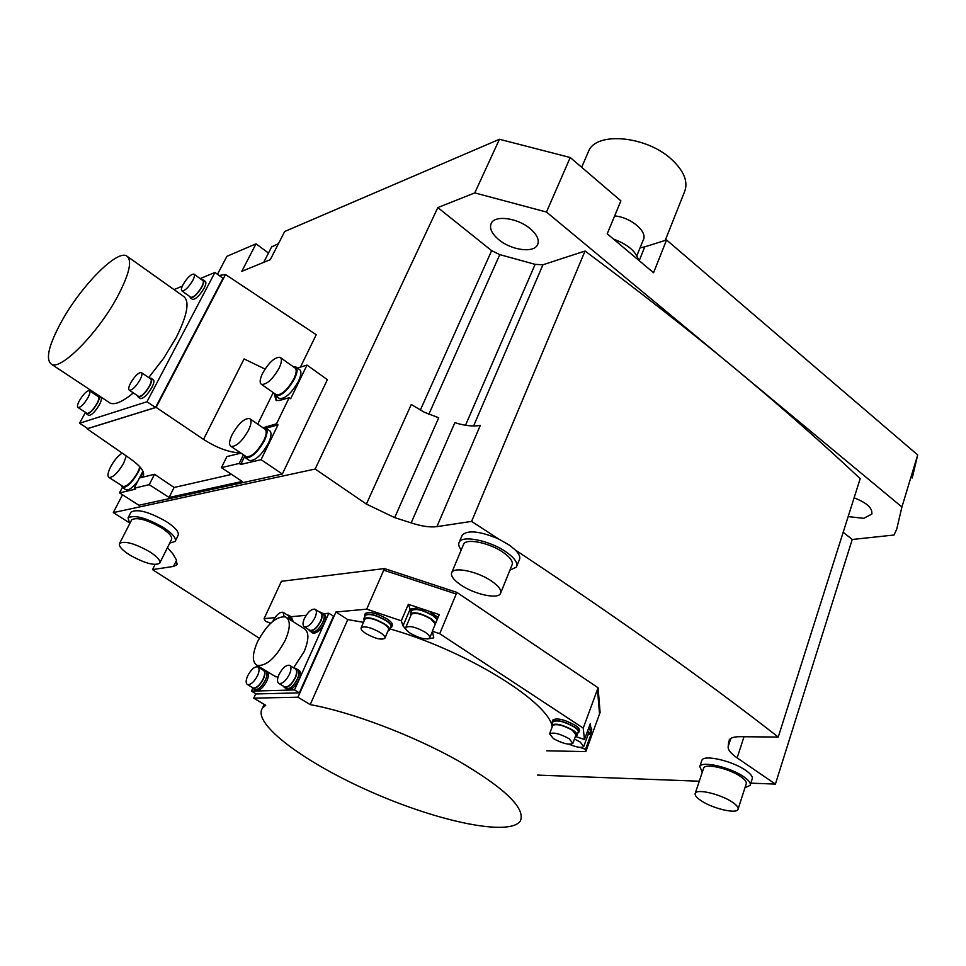 <?xml version="1.0" encoding="UTF-8"?>
<svg xmlns="http://www.w3.org/2000/svg" width="966" height="966" viewBox="0 0 966 966"><rect width="100%" height="100%" fill="white"/><g stroke="black" fill="none" stroke-linecap="round" stroke-linejoin="round"><path stroke-width="1.45" d="M639.202 260.675L644.757 246.861L666.564 239.966L917.7 454.938L912.218 478.013M644.757 246.861L640.047 247.864M217.471 274.296L226.901 256.328L256.038 243.818L241.778 271.349L270.287 259.661L284.668 231.514L499.446 139.273L570.242 157.518L620.897 200.868L607.216 233.808L653.559 272.738L666.564 239.966M256.038 243.818L268.476 253.056M570.242 157.518L546.466 212.037L901.918 506.993L917.7 454.938M729.354 739.727L729.088 740.173C730.32 737.855 733.931 736.696 739.92 736.696L778.246 737.046L860.187 478.665C823.213 443.841 781.796 407.386 735.971 369.29C690.062 331.145 639.758 291.732 585.058 251.027L471.601 521.399L436.91 526.639C430.172 527.533 421.587 526.277 411.166 522.896L394.671 517.619L366.404 504.095L315.182 469.029L113.276 512.608L128.671 522.304M901.918 506.993L896.75 529.114L894.009 535.019L852.229 539.487L775.408 784.09L737.13 757.887C730.731 753.444 727.748 749.664 728.171 746.561L728.738 741.562M843.197 532.254L852.229 539.487M848.16 516.605L863.785 518.319L871.743 514.105C872.793 508.261 866.913 502.839 854.113 497.816M394.671 517.619L438.709 417.783L424.255 412.204L411.275 404.488L366.404 504.095M436.91 526.639L480.319 425.354C473.545 426.706 465.057 425.825 454.853 422.685L411.166 522.896M537.603 775.094L699.275 781.216M750.848 783.16L775.408 784.09M259.311 638.224L152.495 569.602L155.043 564.518M176.573 560.22L173.494 566.438L152.495 569.602M173.494 566.438L177.007 564.736L176.319 559.785L172.866 553.844L167.468 547.625M471.601 521.399L498.432 538.883C479.957 531.131 467.894 529.851 462.243 535.031L461.748 536.19M778.246 737.046C705.772 680.499 618.119 618.143 515.289 549.968C519.334 554.11 520.65 557.467 519.237 560.051L516.846 565.967M598.087 687.78L597.483 689.374L599.524 714.019L600.103 712.461L598.087 687.78L456.87 592.375L384.468 568.563L281.42 581.303L264.104 618.638L265.481 621.331L270.746 623.142M130.712 512.729L131.062 512.052C137.401 508.659 149.199 511.859 166.442 521.64C175.703 527.798 179.555 532.471 177.998 535.659L175.414 540.839M701.678 760.882L701.871 760.302C703.659 754.325 732.325 760.797 745.704 770.349C750.872 773.971 753.033 776.881 752.152 779.091L750.316 784.839M384.468 568.563L383.768 570.169L456.194 594.005L456.87 592.375M410.888 611.116L408.34 604.318L401.301 620.8L366.682 609.16L383.756 570.169L456.206 594.018L439.711 633.708L432.321 631.221L439.264 614.618L418.363 607.65L411.625 608.991M439.711 633.708L583.222 728.11L597.483 689.374L599.536 714.019L585.794 751.596L585.541 749.326L591.313 733.532L589.803 733.013M408.34 604.318L418.363 607.65M591.107 731.395L591.313 733.532M583.222 728.11L584.466 739.533L590.335 723.522L590.661 726.806L589.514 725.768M546.732 750.811L585.794 751.596M366.682 609.16L335.926 612.009L347.76 619.604L363.506 622.321M255.773 693.709L253.744 698.152L297.963 697.198L335.926 612.009M274.96 617.636L264.104 618.638M323.453 613.736L328.826 613.241L333.487 616.223L299.327 692.863L256.183 693.95L251.486 691.137L252.754 688.384M261.557 669.184L261.931 668.351M291.334 616.682L306.162 615.318M328.826 613.241L294.509 689.929L299.327 692.863M294.509 689.929L251.486 691.137M293.592 667.82L304.121 651.664C309.156 639.407 309.132 631.704 304.061 628.552L286.89 617.721M274.525 676.031L277.966 677.299M312.38 632.754L312.912 633.092C316.727 633.527 320.519 630.206 324.262 623.13C326.194 618.433 326.17 615.451 324.178 614.195L323.332 613.651M287.144 689.338L287.699 689.676C291.49 690.086 295.246 686.766 298.965 679.69C301.018 674.666 300.981 671.503 298.856 670.187L297.999 669.667M293.278 621.754L291.14 616.562M255.555 690.279L256.062 690.581C259.649 690.944 263.247 687.707 266.882 680.873C268.934 675.946 268.946 672.855 266.93 671.612L266.061 671.068M257.415 642.004C266.918 624.326 276.312 615.958 285.61 616.924C290.597 620.015 290.512 627.707 285.393 639.987C275.853 657.834 266.435 666.311 257.113 665.417C252.005 662.193 252.114 654.393 257.415 642.004M322.185 613.144L322.801 613.313C324.793 614.569 324.817 617.552 322.885 622.261C319.13 629.325 315.351 632.645 311.535 632.223L310.581 631.402M311.1 631.728L311.62 632.054C315.375 632.488 319.094 629.216 322.789 622.261C324.697 617.636 324.673 614.702 322.716 613.47L321.304 612.577M319.48 612.058L320.784 612.239C322.741 613.47 322.765 616.405 320.857 621.029C317.162 627.985 313.443 631.257 309.688 630.834L308.444 629.397M309.482 630.049L309.965 630.363C313.527 630.762 317.065 627.659 320.567 621.053C322.378 616.658 322.354 613.881 320.507 612.71L315.484 609.51M304.411 618.482C307.925 611.889 311.45 608.797 315.001 609.196C316.836 610.355 316.848 613.132 315.025 617.528C311.511 624.145 307.973 627.248 304.435 626.862C302.575 625.69 302.563 622.889 304.411 618.482M296.816 669.16L297.443 669.329C299.569 670.633 299.605 673.797 297.552 678.82C293.833 685.896 290.078 689.229 286.286 688.818L285.296 687.985M285.827 688.311L286.383 688.649C290.102 689.06 293.797 685.788 297.456 678.832C299.472 673.882 299.436 670.766 297.359 669.486L295.934 668.605M294.05 668.11L295.391 668.279C297.468 669.559 297.504 672.674 295.475 677.613C291.817 684.568 288.122 687.852 284.402 687.442L283.086 685.993M284.161 686.645L284.68 686.959C288.206 687.333 291.708 684.23 295.185 677.625C297.105 672.928 297.081 669.981 295.101 668.762L289.981 665.598M278.969 674.594C282.458 668.013 285.96 664.91 289.474 665.284C291.442 666.504 291.454 669.45 289.522 674.147C286.033 680.764 282.531 683.88 279.005 683.505C277.025 682.274 277.013 679.303 278.969 674.594M290.078 616.091L291.925 620.909M291.841 620.848L290.573 616.417L289.16 615.511M287.433 615.052L288.689 615.221L289.945 619.653M289.667 619.472L288.411 615.68L283.436 612.541M272.835 621.307L272.835 621.295C276.264 614.931 279.657 611.913 283.002 612.263L284.161 616.513M264.95 670.609L265.553 670.766C267.57 672.022 267.546 675.101 265.493 680.028C261.858 686.874 258.26 690.11 254.686 689.748L253.756 688.975M254.275 689.289L254.77 689.591C258.284 689.941 261.834 686.754 265.396 680.04C267.425 675.186 267.449 672.155 265.469 670.923L264.032 670.054M262.245 669.607L263.537 669.752C265.505 670.972 265.481 674.014 263.452 678.857C259.878 685.582 256.34 688.77 252.826 688.42L251.607 687.043M252.621 687.659L253.092 687.949C256.425 688.275 259.794 685.244 263.187 678.869C265.107 674.268 265.131 671.382 263.259 670.223L258.188 667.132M247.646 675.91C251.051 669.535 254.408 666.516 257.729 666.842C259.588 668.001 259.552 670.887 257.62 675.488C254.215 681.875 250.846 684.918 247.525 684.592C245.642 683.421 245.69 680.523 247.646 675.91M584.466 739.533L575.434 736.418M579.817 747.346L585.541 749.326M551.84 724.754C543.773 698.454 462.231 649.237 390.059 628.963M401.301 620.8L402.991 625.896L406.469 629.989M427.503 638.949L433.77 637.85L432.321 631.221M578.984 731.987L579.455 730.707C580.023 729.402 578.622 727.615 575.265 725.345C564.699 719.561 557.249 717.738 552.914 719.887L552.781 720.225M391.761 626.862L392.293 625.642C393.053 624.036 391.302 621.79 387.028 618.904C376.692 613.108 369.471 611.297 365.377 613.458L365.196 613.869M588.934 727.35L591.192 731.262L590.166 732.035M591.313 730.936L591.772 729.68L590.661 726.806M589.489 733.858L590.54 730.996L588.825 727.652M587.666 730.827L589.381 734.172L587.944 735.029M583.838 746.223L588.403 733.774L587.473 731.334M574.456 739.038L580.155 741.997L583.742 746.501C581.665 748.143 576.799 747.382 569.131 744.243M297.963 697.198L310.207 704.637C350.743 711.87 411.866 734.885 457.389 760.351C504.59 787.918 525.601 808.071 520.433 820.81C510.302 836.761 439.53 821.945 372.731 792.603C305.763 763.514 251.607 723.739 262.486 708.114L265.698 705.301L253.744 698.152M310.207 704.637L347.76 619.604M438.081 617.455L429.278 611.285M411.13 612.046L411.105 610.198C415.368 607.868 422.746 609.655 433.227 615.559L437.393 619.097M437.2 619.568L432.792 615.596C422.842 609.981 415.839 608.29 411.782 610.5L411.613 610.91M410.659 616.006L410.393 613.784C414.438 611.587 421.442 613.289 431.404 618.892L435.823 622.865M435.364 623.939L430.764 618.952C421.587 613.784 415.126 612.215 411.407 614.243L411.25 614.618M425.197 632.211C428.832 634.686 430.329 636.618 429.665 638.007C425.958 639.975 419.51 638.393 410.333 633.261C406.65 630.786 405.14 628.83 405.805 627.417C409.512 625.461 415.972 627.055 425.197 632.211M552.455 723.136L552.298 721.493C556.645 719.368 564.096 721.191 574.661 726.975C578.018 729.245 579.419 731.033 578.851 732.337L577.801 733.109M577.113 734.981L578.187 732.059C578.731 730.827 577.402 729.125 574.202 726.975C564.168 721.481 557.092 719.742 552.963 721.771L552.842 722.097M552.154 726.963L551.743 725.007C555.861 723.003 562.949 724.742 572.995 730.224C576.195 732.385 577.523 734.075 576.992 735.307L575.519 736.164M572.971 743.071L575.99 734.909L572.307 730.224C563.057 725.176 556.537 723.57 552.745 725.418L552.624 725.707M569.155 738.724L572.862 743.373C569.071 745.172 562.562 743.566 553.325 738.543L549.569 733.846C553.349 732.047 559.882 733.665 569.155 738.724M364.689 616.863L364.665 615.088C368.758 612.927 375.979 614.75 386.315 620.546C390.59 623.432 392.353 625.666 391.592 627.272L390.445 628.057M389.672 629.856L390.916 626.97C391.641 625.449 389.974 623.324 385.905 620.583C376.076 615.076 369.217 613.35 365.329 615.39L365.16 615.789M364.17 620.8L363.904 618.663C367.792 616.634 374.651 618.373 384.48 623.867C388.549 626.608 390.228 628.733 389.503 630.255L387.921 631.124M384.975 637.983L388.489 629.796C389.153 628.395 387.62 626.439 383.864 623.915C374.808 618.856 368.493 617.262 364.906 619.121L364.75 619.484M380.157 632.501C383.925 635.024 385.482 636.968 384.818 638.345C381.256 640.168 374.941 638.574 365.897 633.539C362.093 631.015 360.523 629.047 361.187 627.646C364.75 625.823 371.077 627.441 380.157 632.501M129.698 523.705L128.055 517.897C134.371 514.564 146.18 517.776 163.471 527.557C172.745 533.703 176.621 538.364 175.088 541.515L169.726 543.085M159.909 562.767L171.417 539.704C172.709 537.036 169.436 533.111 161.6 527.919C147.013 519.672 137.051 516.955 131.714 519.768L131.424 520.336M129.842 555.064C121.801 549.895 118.395 545.983 119.627 543.339C124.904 540.694 134.89 543.496 149.609 551.719C157.543 556.887 160.875 560.739 159.631 563.311C154.379 565.955 144.441 563.214 129.842 555.064M702.306 772.16L699.782 766.557C701.545 760.628 730.236 767.173 743.651 776.7C748.831 780.323 750.993 783.221 750.123 785.406L744.991 787.628M738.145 808.94L746.175 783.969C746.911 782.11 745.076 779.659 740.68 776.604C729.366 768.574 705.18 763.043 703.671 768.042L703.514 768.538M700.99 800.621C696.438 797.554 694.53 795.103 695.254 793.279C696.691 788.473 720.974 794.233 732.409 802.203C736.841 805.221 738.7 807.624 737.988 809.411C736.418 814.241 712.365 808.457 700.99 800.621M122.513 494.797L113.276 512.608M499.446 139.273L474.777 192.898L437.827 207.581L315.182 469.029M263.996 427.503L276.493 423.796L289.172 397.702L290.657 398.753L307.007 365.088L327.377 379.674L282.326 474.028L138.923 505.242L119.53 492.889L135.626 489.11L134.214 488.204L149.223 484.666L154.548 474.294L174.109 487.48L169.062 497.466L149.223 484.666M282.326 474.028L261.086 459.671L278.003 424.847L266.073 428.216L269.272 430.425C271.832 432.043 271.531 436.306 268.391 443.201C261.689 455.01 255.41 460.794 249.554 460.553L248.83 460.058M276.493 423.796L278.003 424.847M240.981 453.126L226.901 456.568L221.419 467.641L242.2 481.454L169.062 497.466M221.419 467.641L239.206 463.439L240.715 464.453L261.086 459.671M122.344 487.48L119.53 492.889M297.395 368.022L307.007 365.088M265.034 369.048L244.084 358.929L203.524 439.385C217.181 448.127 229.534 452.607 240.582 452.849M300.462 367.092L316.232 334.707L225.501 274.525L156.13 407.386L203.524 439.385M243.456 454.781L239.206 463.439M274.332 394.382L276.107 400.455L279.295 400.504L289.172 397.702M244.446 456.846L240.715 464.453M262.849 427.672L265.372 427.745C267.908 429.351 267.606 433.601 264.442 440.508C257.729 452.33 251.45 458.125 245.618 457.896L243.915 455.095M245.69 456.29L246.354 456.737C251.74 456.954 257.548 451.605 263.754 440.677C266.676 434.302 266.954 430.365 264.612 428.88L250.134 418.942M248.491 430.268C242.225 441.22 236.429 446.618 231.103 446.461C228.773 444.976 229.111 441.015 232.13 434.579C238.385 423.7 244.169 418.338 249.482 418.507C251.788 419.956 251.462 423.881 248.491 430.268M231.599 474.403L174.109 487.48M134.214 488.204L142.944 471.191M156.13 407.386L87.109 428.819L130.47 458.85C140.927 466.445 145.142 472.205 143.101 476.129L140.227 477.796L154.548 474.294M138.053 480.766C132.982 487.383 129.009 490.414 126.135 489.871L125.628 489.545M140.336 467.387L138.283 472.181C132.294 482.408 127.029 487.54 122.489 487.54L121.233 485.282M122.682 486.212L123.153 486.514C127.343 486.502 132.197 481.768 137.727 472.314L139.937 466.928M126.304 455.976L123.648 463.209C118.069 472.688 113.215 477.458 109.073 477.518C107.19 476.262 107.745 472.628 110.752 466.614C114.278 460.251 118.081 455.747 122.151 453.09M219.101 275.479L225.501 274.525M146.977 401.747L79.562 423.253L87.713 428.554L155.538 407.483L223.013 278.305L214.935 272.448L146.977 401.747L155.538 407.483M79.562 423.253L85.455 412.361M95.127 394.49L95.658 393.512M174.013 289.607L182.345 286.117M200.204 278.619L214.935 272.448M148.716 377.561L163.568 358.386L175.981 337.979C187.742 314.469 190.097 300.474 183.021 295.994L127.959 256.896M108.373 401.928L110.305 403.22C115.28 404.983 122.972 401.542 133.368 392.908M98.967 396.145L100.73 397.316C101.961 398.113 101.502 400.612 99.341 404.814C95.187 411.721 91.661 415.247 88.763 415.404L88.449 415.199M151.324 378.394L153.123 379.614C154.475 380.471 154.077 383.067 151.904 387.39C147.52 394.744 143.717 398.487 140.468 398.596L140.106 398.354M203.464 280.043L205.203 281.299C206.398 282.072 206.036 284.378 204.104 288.206C199.684 295.548 195.832 299.279 192.56 299.424L192.246 299.194M61.619 321.364C80.721 286.636 116.065 250.363 126.329 255.736C132.704 259.697 129.673 273.487 117.236 297.117C98.134 332.727 61.558 369.954 51.778 364.46C45.148 359.98 48.433 345.611 61.619 321.364M97.445 396.024L98.653 395.939C99.884 396.736 99.413 399.236 97.252 403.438C93.098 410.345 89.572 413.883 86.674 414.04L85.986 412.711M86.795 413.243L87.085 413.424C89.778 413.279 93.062 409.982 96.938 403.546C98.955 399.622 99.389 397.292 98.242 396.555L89.609 390.844M87.966 397.63C84.066 404.078 80.782 407.386 78.113 407.555C76.978 406.819 77.437 404.476 79.49 400.54C83.378 394.116 86.65 390.819 89.319 390.65C90.454 391.375 89.995 393.705 87.966 397.63M149.658 378.201L150.962 378.153C152.314 379.01 151.904 381.606 149.742 385.929C145.347 393.283 141.543 397.026 138.307 397.147L137.51 395.686M138.392 396.277L138.73 396.507C141.748 396.386 145.298 392.908 149.392 386.038C151.408 382.005 151.795 379.59 150.539 378.793L141.604 372.743M140.07 379.747C135.952 386.617 132.402 390.131 129.42 390.264C128.164 389.467 128.575 387.04 130.639 382.983C134.745 376.136 138.283 372.647 141.265 372.514C142.509 373.299 142.111 375.714 140.07 379.747M201.882 279.826L203.138 279.814C204.333 280.587 203.959 282.893 202.027 286.721C197.607 294.062 193.755 297.806 190.495 297.951L189.795 296.538M190.616 297.117L190.918 297.335C193.961 297.202 197.547 293.712 201.677 286.866C203.476 283.304 203.814 281.154 202.703 280.43L194.142 274.259M192.765 280.478C188.611 287.325 185.025 290.838 182.019 290.995C180.908 290.271 181.282 288.122 183.105 284.535C187.247 277.701 190.833 274.211 193.84 274.054C194.939 274.767 194.577 276.904 192.765 280.478M276.493 400.612L275.721 395.975M296.164 367.152L299.303 369.386C301.67 370.92 301.38 374.88 298.458 381.268C291.696 393.077 285.381 398.849 279.5 398.608L278.824 398.137M293.048 366.573L295.499 366.682C297.854 368.203 297.552 372.151 294.618 378.551C287.844 390.361 281.517 396.157 275.66 395.927L274.078 393.186M275.793 394.382L276.409 394.804C281.818 395.022 287.663 389.66 293.918 378.757C296.634 372.852 296.912 369.193 294.739 367.78L280.611 357.71M279.077 368.227C272.75 379.167 266.918 384.565 261.569 384.42C259.407 383.019 259.733 379.336 262.547 373.371C268.838 362.491 274.67 357.142 280.019 357.287C282.144 358.664 281.831 362.31 279.077 368.227M437.827 207.581L491.634 250.665L499.772 254.626L535.128 264.358L542.94 264.781L585.058 251.027M515.289 549.968L509.613 545.271L498.432 538.883M461.253 549.92C458.741 546.72 458.089 544.1 459.297 542.035C462.642 534.838 490.945 540.888 506.715 552.383C514.975 558.408 518.211 563.311 516.399 567.102L509.915 570.157M500.811 592.713L511.92 565.195C513.441 561.995 510.712 557.853 503.721 552.757C490.414 543.073 466.554 537.953 463.716 544.039L463.306 545.005M460.468 584.72C453.223 579.624 450.349 575.495 451.859 572.319C454.6 566.462 478.568 571.812 492.044 581.435C499.12 586.483 501.922 590.552 500.436 593.631C497.587 599.536 473.895 594.175 460.468 584.72M474.777 192.898L546.466 212.037M530.129 228.616C517.824 218.062 495.437 214.911 491.416 223.001C489.062 227.928 491.537 233.506 498.867 239.737C511.171 250.109 533.317 253.285 537.398 245.074C539.692 240.292 537.265 234.81 530.129 228.616M265.71 261.532L258.248 264.587M278.51 243.577L271.567 247.018M638.466 260.047C635.918 251.317 627.61 244.338 613.543 239.121M636.86 255.773L643.127 240.22C648.331 232.118 630.979 217.181 614.642 215.937M665.224 240.389L684.29 192.391C688.589 182.357 684.363 171.356 671.612 159.39C646.761 136.085 597.121 131.376 588.825 150.672L587.739 153.183M730.864 738.362L728.171 746.561M744.025 736.732L737.13 757.887M402.991 625.896L409.982 609.498M257.717 424.146L273.221 392.582M266.652 426.392L268.15 427.419M140.227 477.796L143.258 471.927M420.295 410.164L491.634 250.665M535.128 264.358L465.515 425.257M428.844 414.269L499.772 254.626M542.94 264.781L473.582 425.982M275.853 676.84L257.113 665.417M312.912 633.092L311.535 632.223M311.62 632.054L309.688 630.834M309.965 630.363L304.435 626.862M287.699 689.676L286.286 688.818M286.383 688.649L284.402 687.442M284.68 686.959L279.005 683.505M256.062 690.581L254.686 689.748M254.77 689.591L252.826 688.42M253.092 687.949L247.525 684.592M270.13 622.937L269.442 624.422M262.486 708.114L264.165 704.395M411.806 608.556L411.105 610.198M411.782 610.5L410.393 613.784M432.394 631.474L429.822 637.645M411.407 614.243L405.805 627.417M552.914 719.887L552.298 721.493M552.963 721.771L551.743 725.007M552.745 725.418L549.569 733.846M365.377 613.458L364.665 615.088M365.329 615.39L363.904 618.663M364.906 619.121L361.187 627.646M128.055 517.897L131.062 512.052M119.627 543.339L131.714 519.768M699.782 766.557L701.871 760.302M695.254 793.279L703.671 768.042M177.007 564.736L177.382 563.987M245.618 457.896L249.554 460.553M231.103 446.461L246.354 456.737M122.489 487.54L126.135 489.871M109.073 477.518L123.153 486.514M143.101 476.129L143.56 475.248M110.305 403.22L51.778 364.46M86.674 414.04L88.763 415.404M78.113 407.555L87.085 413.424M138.307 397.147L140.468 398.596M129.42 390.264L138.73 396.507M190.495 297.951L192.56 299.424M182.019 290.995L190.918 297.335M275.66 395.927L279.5 398.608M261.569 384.42L276.409 394.804M459.297 542.035L462.243 535.031M451.859 572.319L463.716 544.039M538.002 243.698L537.398 245.074M271.977 246.221L264.068 261.653M871.984 513.344L871.743 514.105M581.665 167.287L588.825 150.672"/></g></svg>
